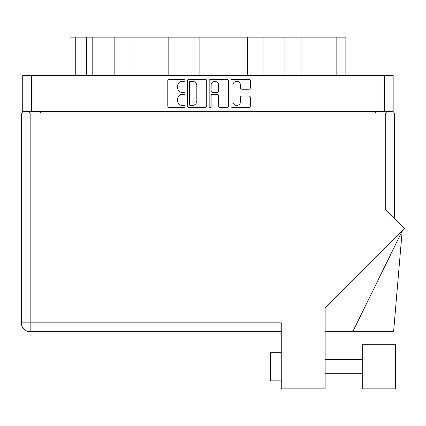 <?xml version="1.0" encoding="UTF-8"?>
<svg xmlns="http://www.w3.org/2000/svg" width="426" height="426" viewBox="0 0 426 426"><rect width="100%" height="100%" fill="white"/><g stroke="black" fill="none" stroke-linecap="round" stroke-linejoin="round"><path stroke-width="0.64" d="M232.953 101.692A3.754 3.754 0 0 0 236.707 105.446A3.754 3.754 0 0 0 240.456 101.692L240.456 97.447A1.4 1.4 0 0 1 241.861 96.047L248.944 96.047A1.4 1.4 0 0 1 250.35 97.447L250.35 106.005A1.4 1.4 0 0 1 248.944 107.411L232.394 107.411A1.4 1.4 0 0 1 230.988 106.005L230.988 80.754A1.4 1.4 0 0 1 232.394 79.353L248.944 79.353A1.4 1.4 0 0 1 250.35 80.754L250.35 87.841A1.4 1.4 0 0 1 248.944 89.242L241.861 89.242A1.4 1.4 0 0 1 240.456 87.841L240.456 85.067A3.754 3.754 0 0 0 236.707 81.318A3.754 3.754 0 0 0 232.953 85.067L232.953 101.692M210.156 107.411A0.98 0.98 0 0 0 211.136 106.425L211.136 95.765A1.4 1.4 0 0 1 212.542 94.364L217.239 94.364A1.4 1.4 0 0 1 218.644 95.765L218.644 106.005A1.4 1.4 0 0 0 220.045 107.411L227.133 107.411A1.4 1.4 0 0 0 228.533 106.005L228.533 80.754A1.4 1.4 0 0 0 227.133 79.353L210.577 79.353A1.4 1.4 0 0 0 209.177 80.754L209.177 106.425A0.98 0.98 0 0 0 210.156 107.411M206.722 106.005L206.722 80.754A1.4 1.4 0 0 0 205.316 79.353L188.766 79.353A1.4 1.4 0 0 0 187.36 80.754L187.36 106.005A1.4 1.4 0 0 0 188.766 107.411L205.316 107.411A1.4 1.4 0 0 0 206.722 106.005M22.727 75.588L22.727 111.601L22.727 75.588L393.166 75.588L393.166 113.028M393.166 75.588L393.166 111.601L22.727 111.601L22.727 113.028M182.168 81.318L184.101 81.318A0.98 0.98 0 0 0 185.081 80.333A0.98 0.98 0 0 0 184.101 79.353L169.197 79.353A1.4 1.4 0 0 0 167.791 80.754L167.791 106.005A1.4 1.4 0 0 0 169.197 107.411L184.101 107.411A0.98 0.98 0 0 0 185.081 106.425A0.98 0.98 0 0 0 184.101 105.446L182.168 105.446A4.489 4.489 0 0 1 177.679 100.957L177.679 98.853A4.489 4.489 0 0 1 182.168 94.364L184.101 94.364A0.98 0.98 0 0 0 185.081 93.379A0.98 0.98 0 0 0 184.101 92.399L182.168 92.399A4.489 4.489 0 0 1 177.679 87.91L177.679 85.807A4.489 4.489 0 0 1 182.168 81.318M247.74 75.588L247.74 37.142L216.03 37.142L216.03 75.588M284.898 75.588L284.898 37.142L263.907 37.142L263.907 75.588M114.828 75.588L114.828 37.142L92.186 37.142L92.186 75.588M151.986 75.588L151.986 37.142L130.995 37.142L130.995 75.588M199.863 75.588L199.863 37.142L168.153 37.142L168.153 75.588M29.66 113.028L29.66 111.601M386.233 111.601L386.233 113.028M70.034 75.588L70.034 37.142L92.186 37.142M336.141 75.588L336.141 37.142L301.065 37.142L301.065 75.588M336.141 37.142L345.859 37.142L345.859 75.588M263.907 37.142L247.74 37.142M301.065 37.142L284.898 37.142M130.995 37.142L114.828 37.142M168.153 37.142L151.986 37.142M216.03 37.142L199.863 37.142M190.305 81.318A0.98 0.98 0 0 0 189.325 82.298L189.325 104.461A0.98 0.98 0 0 0 190.305 105.446L192.339 105.446A4.489 4.489 0 0 0 196.828 100.957L196.828 85.807A4.489 4.489 0 0 0 192.339 81.318L190.305 81.318M218.644 85.136A3.754 3.754 0 0 0 214.89 81.387A3.754 3.754 0 0 0 211.136 85.136L211.136 90.994A1.4 1.4 0 0 0 212.542 92.399L217.239 92.399A1.4 1.4 0 0 0 218.644 90.994L218.644 85.136M395.594 388.858L395.594 344.267L362.723 344.267L362.723 388.858L395.594 388.858L362.723 388.858M270.542 380.855L281.261 380.855L270.542 380.855L270.542 352.27L281.261 352.27M21.3 113.028L30.161 113.028L30.161 322.828L21.3 322.828A8.861 8.861 0 0 0 30.161 331.689A8.861 8.861 0 0 1 21.3 322.828L21.3 113.028L21.3 322.828A8.861 8.861 0 0 0 30.161 331.689L281.261 331.689L30.161 331.689L30.161 322.828L281.261 322.828L281.261 370.993L325.139 370.993L325.139 388.858L281.261 388.858L281.261 370.993M30.161 113.028L385.732 113.028L385.732 209.496L404.7 228.464L325.139 308.03L325.139 370.993M385.732 113.028L394.593 113.028L394.593 218.357M325.139 388.858L281.261 388.858M352.771 331.689L402.176 230.993L393.597 331.689L325.139 331.689M31.588 75.588L31.588 111.601M384.305 111.601L384.305 75.588M375.514 113.028L375.514 111.601M40.379 111.601L40.379 113.028M75.748 37.142L75.748 75.588M86.467 75.588L86.467 37.142M362.723 373.708L325.139 373.708L362.723 373.708M362.723 359.416L325.139 359.416"/></g></svg>
